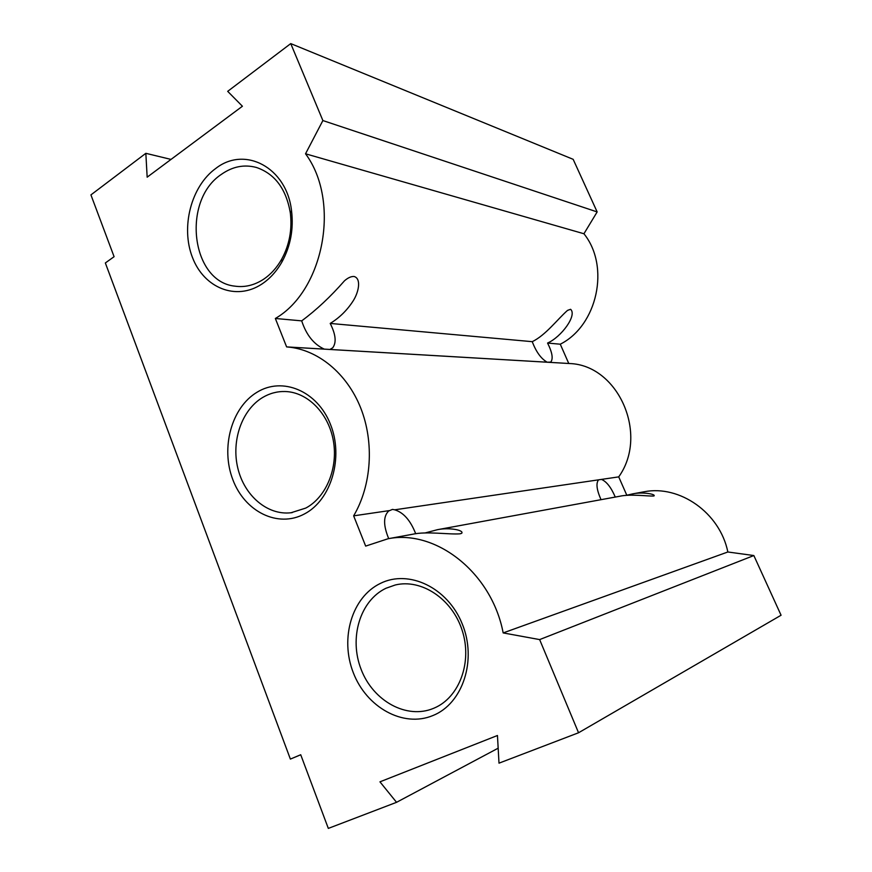 <?xml version="1.0" encoding="UTF-8"?>
<svg xmlns="http://www.w3.org/2000/svg" width="872" height="872" viewBox="0 0 872 872"><rect width="100%" height="100%" fill="white"/><g stroke="black" fill="none" stroke-linecap="round" stroke-linejoin="round"><path stroke-width="1.31" d="M330.205 323.436C339.524 317.757 347.209 310.192 353.247 300.753C358.828 292 361.422 278.539 354.097 276.489C351.231 276.293 348.048 277.71 344.527 280.762C330.575 296.687 316.296 310.061 301.701 320.863C306.301 334.935 313.811 344.353 324.264 349.116L329.976 349.454L332.723 347.797C336.603 342.565 335.764 334.445 330.205 323.436L532.247 341.671C536.182 351.983 541.163 358.828 547.191 362.207L550.712 362.109C553.36 358.883 552.314 352.528 547.572 343.056L560.271 344.2L568.762 363.482L569.547 363.537C618.085 364.954 649.16 434.42 618.717 476.875L626.783 495.176M415.715 533.784C410.527 520.464 403.518 512.474 394.689 509.815L392.476 509.401L388.694 510.992C383.244 516.213 383.255 525.435 388.705 538.634M388.029 538.754C435.662 529.119 491.721 572.501 503.166 632.919L539.637 639.59L578.55 732.763L499.002 763.163L497.454 735.499L379.952 781.835L396.553 802.316L328.319 828.4L300.72 754.738L290.376 759.087L105.349 262.963L114.09 256.695L90.928 194.892L145.842 153.319L147.161 177.18L242.416 106.242L227.69 91.342L290.747 43.6L322.88 120.554L305.538 153.788C340.898 201.454 323.73 290.659 275.345 318.476L286.615 346.903L287.651 346.991C317.67 349.53 346.729 373.031 360.616 407.736C374.448 442.453 371.603 485.421 353.651 515.843L365.662 546.101L388.029 538.754L412.598 534.253C426.67 531.048 449.211 534.754 460.144 533.806L461.822 533.173C463.85 530.013 448.818 527.309 437.472 529.686L424.893 532.999M615.272 497.062C611.13 487.415 606.531 481.529 601.473 479.404L598.606 479.829C595.827 483.143 596.633 489.759 601.026 499.678M437.472 529.686L619.654 496.266C630.543 493.814 647.504 496.342 653.629 496.005L654.163 495.819C655.275 493.988 642.173 491.83 632.712 493.868L625.649 495.492M547.572 343.056C561.23 337.061 577.34 315.348 570.615 309.298L567.541 310.377C557.372 319.381 545.6 335.23 532.247 341.671M257.022 392.247C282.375 376.486 317.255 390.765 330.39 424.173C343.928 457.364 331.229 500.136 304.404 513.968C277.754 528.301 244.683 511.559 232.813 479.611C220.572 447.848 231.462 407.529 257.022 392.247M305.756 508.082C326.172 497.313 338.325 468.09 333.322 440.589C328.45 413.055 307.391 392.062 285.144 391.517C277.176 391.321 269.677 393.316 262.646 397.49C241.784 409.949 231.145 440.905 237.849 468.286C244.389 495.71 267.464 515.537 290.997 512.758L305.756 508.082M380.454 583.379C408.717 569.22 447.587 587.434 462.182 623.774C477.213 659.908 462.868 703.639 432.894 715.552C403.126 728 366.382 707.247 353.28 672.65C339.764 638.228 351.961 597.026 380.454 583.379M433.657 708.304L434.136 708.097C459.424 697.535 472.548 662.001 462.182 630.423C452.099 598.737 421.35 578.561 395.234 584.992L385.969 588.262C359.983 600.601 348.8 638.13 361.161 669.467C373.129 700.968 406.646 719.705 433.657 708.304M215.798 168.427C244.858 145.548 286.725 167.479 291.542 210.752C293.733 229.042 290.561 246.068 282.027 261.807C276.609 271.356 269.84 278.8 261.72 284.152C235.985 301.102 203.983 287.923 192.472 257.48C180.591 227.265 191.088 186.183 215.798 168.427M263.268 279.465C270.647 274.582 276.795 267.813 281.7 259.158C289.439 244.869 292.316 229.434 290.322 212.855C286.201 188.984 274.931 173.866 256.531 167.5C244.324 164.209 232.639 166.476 221.477 174.302C181.463 200.418 191.099 281.874 234.96 286.158C244.705 287.531 254.144 285.308 263.268 279.465M329.976 349.454L547.191 362.207M394.689 509.815L598.606 479.829M601.473 479.404L618.717 476.875M550.254 362.392L568.762 363.482M578.55 732.763L781.072 615.24L753.844 555.54L539.637 639.59M503.166 632.919L727.848 551.987L753.844 555.54M642.544 492.059L644.234 491.754C679.626 484.767 719.869 512.671 727.848 551.987M353.651 515.843L389.283 510.611M286.615 346.903L324.264 349.116M275.345 318.476L301.701 320.863M305.538 153.788L583.935 233.751C610.378 266.549 597.287 325.67 560.271 344.2M322.88 120.554L597.157 211.929L583.935 233.751M290.747 43.6L573.166 159.325L597.157 211.929M145.842 153.319L171.01 159.413M290.376 759.087L300.731 754.771M396.553 802.316L498.163 748.187M290.322 212.855L291.542 210.752M281.7 259.158L282.027 261.807M632.712 493.868L644.234 491.754M287.651 346.991L569.547 363.537M234.96 286.158L237.02 286.398M290.997 512.758L292.251 512.594M461.822 533.173L460.95 533.599M332.723 347.797L329.932 349.465"/></g></svg>
